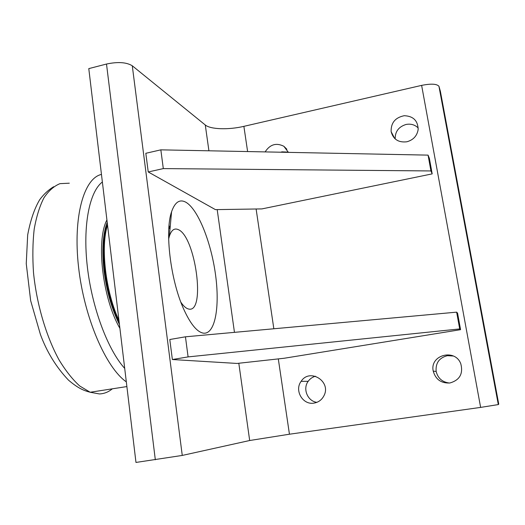 <?xml version="1.0" encoding="UTF-8"?>
<svg xmlns="http://www.w3.org/2000/svg" width="525" height="525" viewBox="0 0 525 525"><rect width="100%" height="100%" fill="white"/><g stroke="black" fill="none" stroke-linecap="round" stroke-linejoin="round"><path stroke-width="0.79" d="M119.903 328.322C102.539 298.922 95.839 240.548 106.916 219.949M119.451 324.548C111.746 309.008 106.595 290.981 103.996 270.473C101.791 250.143 102.861 234.078 107.192 222.272M107.448 224.392C99.153 245.529 104.764 294.105 119.188 322.343M118.939 320.263C105.591 292.044 100.354 246.796 107.533 225.087M170.002 229.195L168.925 226.964M170.133 227.784L169.03 225.619M180.869 302.21C183.56 306.2 186.132 308.464 188.587 309.015C206.135 313.773 195.451 235.725 178.027 229.517C174.254 227.955 171.373 230.173 169.378 236.171L168.65 239.013M172.371 359.527L237.031 363.444L284.189 358.253L460.576 329.674L459.697 328.932L456.645 312.152L185.45 336.807L169.798 339.511L172.371 359.527L188.094 356.902L185.45 336.807M460.576 329.674L457.564 313.136L456.645 312.152M459.697 328.932L188.094 356.902M148.234 171.964L215.44 209.632L261.923 208.904L432.193 173.88L430.94 170.947L428.065 155.124L160.84 149.848L145.825 153.293L148.234 171.964L163.308 168.597L160.84 149.848M432.193 173.88L429.352 158.268L428.065 155.124M430.94 170.947L163.308 168.597M182.26 455.431L132.28 65.782C126.479 62.226 117.889 61.642 106.503 64.037L88.784 68.618L135.975 462.44L182.26 455.431L249.677 440.514L289.446 434.214L480.631 407.4L498.304 404.578L498.75 404.138L440.377 91.297L438.933 86.244C436.715 83.81 430.946 83.528 421.627 85.385L480.631 407.4M132.28 65.782L205.282 124.989L208.917 150.8M203.332 333.145C196.868 331.971 190.188 323.662 183.291 308.221C170.408 279.405 164.712 230.895 171.563 211.798C174.884 202.21 179.576 198.982 185.64 202.112C197.853 208.753 210.998 241.749 215.453 274.188C220.041 306.639 215.184 334.76 203.332 333.145M265.125 151.909C270.021 144.382 276.268 142.505 283.861 146.278L288.402 152.368M288.33 152.132L282.004 151.85L280.685 152.217M449.892 382.988C441.177 383.408 435.632 379.463 433.243 371.142C429.457 354.972 455.214 348.062 460.832 363.904C463.326 373.793 459.677 380.159 449.892 382.988M453.318 356.016L447.392 355.674C439.195 357.801 435.448 363.064 436.15 371.457C437.916 378.328 442.365 382.187 449.498 383.04M406.849 141.783C398.475 142.748 393.238 139.368 391.132 131.644C390.876 122.863 395.233 117.554 404.217 115.71C413.3 116.091 417.939 120.711 418.149 129.57C417.04 135.936 413.273 140.004 406.849 141.783M418.228 128.002C414.894 124.74 410.832 123.565 406.035 124.471C398.685 126.755 395.069 131.578 395.174 138.928M314.029 403.102C302.827 405.274 294.125 390.416 301.133 381.334C309.75 367.697 331.761 381.596 323.859 395.902C321.707 399.932 318.426 402.327 314.029 403.102M315.518 376.235C312.487 377.035 310.039 378.728 308.188 381.308C302.498 388.808 307.552 401.192 316.857 402.347M247.616 151.561L243.882 126.348C228.565 129.977 210.486 129.445 205.282 124.989M243.882 126.348L421.627 85.385M124.707 368.406C107.927 349.991 92.046 308.017 87.34 266.759C82.589 225.461 89.486 191.632 102.368 181.998M112.14 388.986C108.307 392.096 104.068 393.75 99.415 393.94L90.169 392.254L79.754 386.013C72.66 379.601 65.789 370.952 59.148 360.065C46.259 336.669 36.645 304.198 33.495 272.547C32.458 256.942 32.694 242.445 34.21 229.058C36.415 216.641 39.651 206.24 43.923 197.853C48.674 190.785 54.022 186.053 59.981 183.652L69.313 183.192M101.463 174.425C84.02 178.119 72.804 216.457 78.566 267.153C84.203 317.802 105.945 367.769 126.322 381.865M217.192 209.606L234.458 332.351M238.809 363.248L249.677 440.514M106.503 64.037L155.321 459.769M498.376 404.545L439.064 86.566M289.446 434.214L278.303 358.897M273.84 328.768L256.115 208.996M126.886 386.571L90.169 392.254C83.212 390.456 77.733 387.982 68.48 380.126C56.162 367.133 46.797 351.881 40.379 334.359L30.66 300.687L26.25 263.668L27.681 234.911C30.424 220.316 34.42 208.589 39.69 199.723C43.687 194.296 48.339 189.958 53.648 186.723M283.861 146.278L286.867 149.251M433.243 371.142L436.15 371.457M391.132 131.644L394.682 138.475M301.133 381.334L308.188 381.308M438.933 86.244L498.304 404.578M169.378 236.171L171.563 211.798"/></g></svg>
